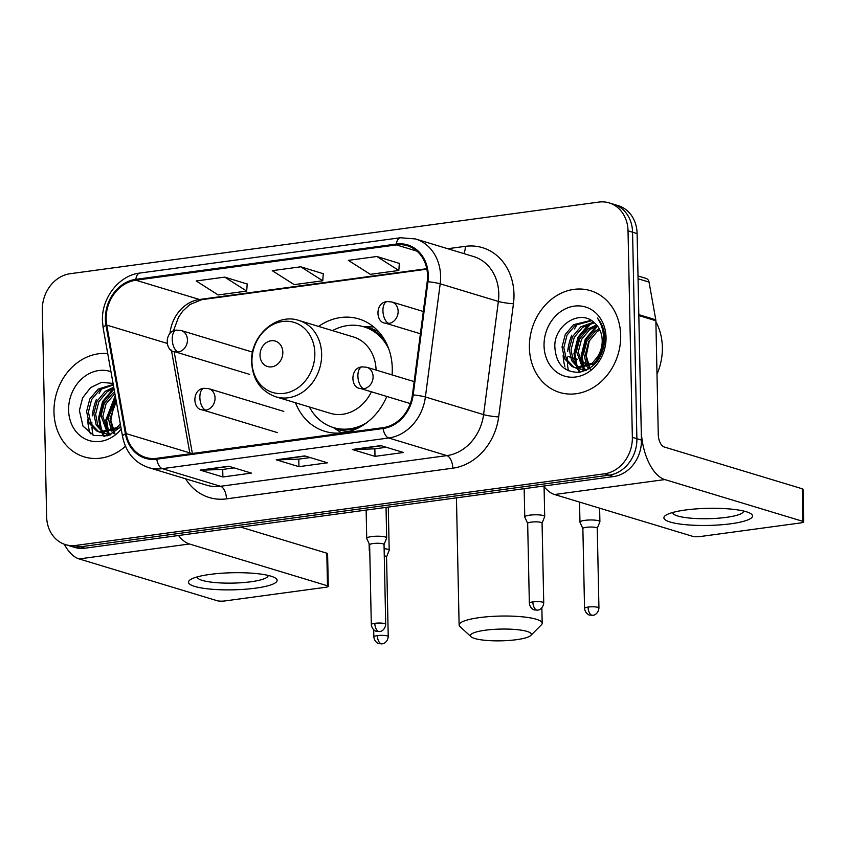<?xml version="1.0" encoding="UTF-8"?>
<svg xmlns="http://www.w3.org/2000/svg" width="846" height="846" viewBox="0 0 846 846"><rect width="100%" height="100%" fill="white"/><g stroke="black" fill="none" stroke-linecap="round" stroke-linejoin="round"><path stroke-width="1.27" d="M295.487 402.77A58.723 49.576 -73.2 0 0 324.853 431.333A58.723 49.576 -73.2 0 0 386.802 396.467M392.079 374.915A58.723 49.576 -73.2 0 0 392.269 368.306A58.723 49.576 -73.2 0 0 358.884 318.942A58.723 49.576 -73.2 0 0 318.604 326.419M65.523 544.634L74.607 547.383A33.237 28.066 -73.2 0 0 84.928 548.187L613.593 476.562A33.237 28.066 -73.2 0 0 641.437 440.089L637.112 233.581A33.237 28.066 -73.2 0 0 618.225 205.641L613.678 204.267A33.237 28.066 -73.2 0 1 632.565 232.206A33.237 28.066 -73.2 0 0 613.678 204.267L609.131 202.881A33.237 28.066 -73.2 0 0 598.82 202.088L70.144 273.713A33.237 28.066 -73.2 0 0 42.3 310.186L46.625 516.684A33.237 28.066 -73.2 0 0 65.523 544.634A33.237 28.066 -73.2 0 0 75.833 545.427L604.509 473.802A33.237 28.066 -73.2 0 0 632.353 437.34L628.028 230.831A33.237 28.066 -73.2 0 0 609.131 202.881M70.059 546.008A33.237 28.066 -73.2 0 0 80.381 546.802L609.057 475.177A33.237 28.066 -73.2 0 0 636.89 438.714L632.565 232.206L636.89 438.714A33.237 28.066 -73.2 0 1 609.057 475.177L80.381 546.802A33.237 28.066 -73.2 0 1 70.059 546.008M53.975 412.15A53.182 44.901 -73.2 0 0 84.198 456.861A53.182 44.901 -73.2 0 0 125.462 446.276A53.182 44.901 -73.2 0 1 84.198 456.861A53.182 44.901 -73.2 0 1 53.975 412.15A53.182 44.901 -73.2 0 1 107.728 353.617A53.182 44.901 -73.2 0 0 53.975 412.15M529.395 347.738A53.182 44.901 -73.2 0 0 559.629 392.449A53.182 44.901 -73.2 0 0 620.678 335.376A53.182 44.901 -73.2 0 0 590.445 290.654A53.182 44.901 -73.2 0 0 529.395 347.738A53.182 44.901 -73.2 0 0 559.629 392.449A53.182 44.901 -73.2 0 0 620.678 335.376A53.182 44.901 -73.2 0 0 590.445 290.654A53.182 44.901 -73.2 0 0 529.395 347.738M106.152 319.111A35.458 29.938 106.8 0 1 135.846 280.216L396.383 244.917A35.458 29.938 106.8 0 1 407.391 245.763A35.458 29.938 106.8 0 1 427.209 281.676L412.425 394.849A35.458 29.938 106.8 0 1 383.058 427.653L156.732 458.31A35.458 29.938 106.8 0 1 145.734 457.464A35.458 29.938 106.8 0 1 126.17 433.628L106.744 325.086A35.458 29.938 106.8 0 1 106.152 319.111M105.39 319.217A36.336 30.678 -73.2 0 0 105.993 325.34L125.42 433.882A36.336 30.678 -73.2 0 0 156.753 459.188L383.079 428.52A36.336 30.678 -73.2 0 0 413.176 394.902L427.96 281.729A36.336 30.678 -73.2 0 0 396.362 244.05L135.836 279.339A36.336 30.678 -73.2 0 0 105.39 319.217M399.344 263.413L376.851 256.497L348.319 260.367L370.294 274.337L398.826 270.466L399.344 263.318M247.201 284.023L224.708 277.118L196.187 280.978L218.162 294.947L246.683 291.077L247.212 283.928M323.267 273.723L300.774 266.807L272.253 270.667L294.228 284.637L322.76 280.777L323.278 273.618M228.674 466.231L251.399 473.104L222.879 476.975L200.142 470.09L228.674 466.231M380.806 445.62L403.531 452.494L375.011 456.364L352.285 449.48L380.806 445.62M304.74 455.92L327.465 462.804L298.945 466.664L276.219 459.79L304.74 455.92M298.945 466.664L298.786 459.124M310.207 457.58L298.67 459.135L277.002 459.896A8.862 4.431 -97.7 0 1 276.219 459.79M375.011 456.364L374.852 448.814M386.273 447.27L374.736 448.835L353.068 449.586A8.862 4.431 -97.7 0 1 352.285 449.48M222.879 476.975L222.72 469.424M234.141 467.88L222.604 469.445L200.936 470.196A8.862 4.431 -97.7 0 1 200.142 470.09M300.774 266.807L322.76 280.777M224.708 277.118L246.683 291.077M376.851 256.497L398.826 270.466M102.154 388.134A55.392 46.773 -73.2 0 0 99.141 393.327M96.296 399.608A55.392 46.773 -73.2 0 0 92.246 415.904M91.833 422.101A55.392 46.773 -73.2 0 0 91.844 424.449A55.392 46.773 -73.2 0 0 91.865 425.316M113.227 433.385L112.243 432.105M111.566 431.09L108.246 417.998L115.881 399.153M114.157 432.814L113.364 431.64M112.719 430.508L110.054 418.548L116.272 401.374M110.329 434.876L107.981 433.184M107.209 432.475L101.034 415.82L104.259 403.32L112.539 393.453L114.612 392.058M110.9 434.622L109.007 433.025M108.256 432.253L102.842 416.359L106.057 403.87L114.887 393.602M110.244 434.918L104.047 433.205M103.191 432.74L96.169 424.978L93.821 413.631L97.047 401.141L105.316 391.264L113.745 387.214M109.716 435.13L106.681 434.262M107.59 434.516L104.999 433.289M104.174 432.771L97.734 425.02L95.619 414.18L98.845 401.691L107.125 391.814L113.924 388.24M120.312 423.92L116.875 427.621L99.468 432.084L96.592 430.9L89.137 423.159L86.599 411.442L89.824 398.952L98.104 389.086L113.248 384.444M120.714 426.162L118.683 428.171L101.266 432.634L99.468 432.084M100.378 432.327L98.39 431.439L90.945 423.698L88.407 411.991L91.632 399.502L99.913 389.625L113.332 384.93M115.109 434.284L110.826 420.293L113.967 404.8M110.963 371.68A36.114 30.498 -73.2 0 0 68.611 410.162A36.114 30.498 -73.2 0 0 87.889 440.121A36.114 30.498 -73.2 0 0 121.232 429.091M113.068 383.439L101.605 382.318L90.628 387.595L82.633 397.81L79.376 410.469L82.961 426.077L93.821 435.5L108.002 435.753L120.841 426.881M91.971 427.272A55.392 46.773 -73.2 0 0 93.028 435.182M104.798 436.536L102.673 432.983M102.525 432.687L102.281 432.158M101.657 430.709L99.458 418.199L103.466 401.882L114.051 388.959M109.737 434.876L109.494 434.347M108.595 432.158L106.67 420.388L115.447 396.753M104.164 436.642L101.806 432.782M101.71 432.592L101.108 431.291M100.304 429.208L98.559 417.924L102.578 401.586L113.597 388.346M108.923 434.77L108.33 433.48M107.527 431.397L105.771 420.113L115.246 395.653M255.524 588.171A44.32 8.545 -1.2 0 1 204.669 588.456A44.32 8.545 -1.2 0 1 191.08 579.246A44.32 8.545 -1.2 0 1 210.072 574.402A44.32 8.545 -1.2 0 1 274.39 577.501A44.32 8.545 -1.2 0 1 255.524 588.171M197.245 576.898A35.458 6.842 178.8 0 0 197.245 577.014A35.458 6.842 178.8 0 0 215.265 582.577A35.458 6.842 178.8 0 0 250.871 581.773A35.458 6.842 178.8 0 0 268.14 575.523A35.458 6.842 178.8 0 0 268.129 575.417M87.73 419.711A44.32 37.414 -73.2 0 0 89.422 430.741M89.983 432.613A44.32 37.414 -73.2 0 0 90.395 433.818M64.233 544.211A44.32 22.155 82.3 0 0 79.122 558.931L217.189 600.734A5.541 1.068 178.8 0 0 224.782 600.946L325.573 587.293A5.541 1.068 178.8 0 0 328.28 586.32A5.541 1.068 178.8 0 0 327.487 585.792L326.81 553.189L240.624 527.09M178.527 535.507A44.32 22.155 82.3 0 0 189.43 543.989L327.487 585.792M326.81 553.189A5.541 1.068 -1.2 0 1 327.592 553.707L328.28 586.32M516.504 639.682A30.467 5.88 178.8 0 0 530.77 635.483A30.467 5.88 178.8 0 0 518.397 629.794A30.467 5.88 178.8 0 0 485.255 630.228A30.467 5.88 178.8 0 0 471.032 636.731A30.467 5.88 178.8 0 0 516.504 639.682M471.032 636.731L459.949 626.516A41.549 8.016 -1.2 0 1 459.114 624.961A41.549 8.016 -1.2 0 1 479.344 617.633A41.549 8.016 -1.2 0 1 521.073 616.692A41.549 8.016 -1.2 0 1 542.18 623.216A41.549 8.016 -1.2 0 1 541.408 624.813L530.77 635.483M282.828 352.264A13.293 11.22 -73.2 0 0 271.143 340.758A13.293 11.22 -73.2 0 0 260.008 355.352A13.293 11.22 -73.2 0 0 271.693 366.847A13.293 11.22 -73.2 0 0 282.828 352.264M376.089 370.072A39.889 33.671 -73.2 0 0 353.427 336.962L298.966 320.475C276.325 312.576 250.109 336.105 251.611 362.225C252.732 379.759 260.811 391.296 275.849 396.816A39.889 33.671 -73.2 0 0 321.639 354.009A39.889 33.671 -73.2 0 0 298.966 320.475M388.896 349.261A52.621 44.436 -73.2 0 0 363.939 326.831A52.621 44.436 -73.2 0 0 332.499 330.627M384.274 339.331A52.621 44.436 -73.2 0 0 366.212 327.518L363.939 326.831M309.382 406.979A52.621 44.436 -73.2 0 0 333.44 427.568L335.714 428.256A52.621 44.436 -73.2 0 0 357.287 428.457M333.44 427.568A52.621 44.436 -73.2 0 0 366.646 422.757M275.849 396.816L330.31 413.313A39.889 33.671 -73.2 0 0 371.405 391.804M386.559 556.869L389.16 550.397A9.972 1.925 178.8 0 0 389.192 550.238A9.972 1.925 178.8 0 0 387.785 549.287A9.972 1.925 178.8 0 0 384.126 548.673M386.537 556.932A7.202 1.385 178.8 0 0 386.559 556.816A7.202 1.385 178.8 0 0 385.543 556.129A7.202 1.385 178.8 0 0 384.274 555.854M369.744 550.037A9.972 1.925 178.8 0 0 369.258 550.651A9.972 1.925 178.8 0 0 369.29 550.809L369.787 551.899M597.265 528.327L599.867 521.845A9.972 1.925 178.8 0 0 599.899 521.686A9.972 1.925 178.8 0 0 598.492 520.734A9.972 1.925 178.8 0 0 584.819 520.353A9.972 1.925 178.8 0 0 579.965 522.109A9.972 1.925 178.8 0 0 579.996 522.268L582.873 528.623M597.244 528.38A7.202 1.385 178.8 0 0 597.265 528.264A7.202 1.385 178.8 0 0 596.25 527.587A7.202 1.385 178.8 0 0 586.373 527.301A7.202 1.385 178.8 0 0 582.873 528.57A7.202 1.385 178.8 0 0 582.894 528.687M384.042 544.56L386.643 538.088A9.972 1.925 178.8 0 0 386.664 537.929A9.972 1.925 178.8 0 0 385.258 536.977A9.972 1.925 178.8 0 0 374.027 536.332A9.972 1.925 178.8 0 0 366.73 538.342A9.972 1.925 178.8 0 0 366.773 538.5L369.639 544.866M384.01 544.623A7.202 1.385 178.8 0 0 384.031 544.507A7.202 1.385 178.8 0 0 383.016 543.819A7.202 1.385 178.8 0 0 373.139 543.544A7.202 1.385 178.8 0 0 369.639 544.813A7.202 1.385 178.8 0 0 369.66 544.919M542.064 523.156L544.665 516.673A9.972 1.925 178.8 0 0 544.697 516.515A9.972 1.925 178.8 0 0 543.291 515.563A9.972 1.925 178.8 0 0 532.06 514.928A9.972 1.925 178.8 0 0 524.763 516.938A9.972 1.925 178.8 0 0 524.795 517.096L527.671 523.452M542.043 523.209A7.202 1.385 178.8 0 0 542.064 523.092A7.202 1.385 178.8 0 0 541.049 522.416A7.202 1.385 178.8 0 0 531.172 522.13A7.202 1.385 178.8 0 0 527.671 523.399A7.202 1.385 178.8 0 0 527.693 523.515M730.944 523.759A44.32 8.545 -1.2 0 1 680.099 524.055A44.32 8.545 -1.2 0 1 666.5 514.844A44.32 8.545 -1.2 0 1 685.493 510.001A44.32 8.545 -1.2 0 1 749.82 513.099A44.32 8.545 -1.2 0 1 730.944 523.759M672.676 512.486A35.458 6.842 178.8 0 0 672.676 512.602A35.458 6.842 178.8 0 0 690.685 518.164A35.458 6.842 178.8 0 0 726.302 517.361A35.458 6.842 178.8 0 0 743.56 511.111A35.458 6.842 178.8 0 0 743.56 511.005M563.161 355.309A44.32 37.414 -73.2 0 0 564.842 366.329M565.414 368.2A44.32 37.414 -73.2 0 0 565.826 369.406M638.836 315.579L641.215 429.218A44.32 22.155 82.3 0 0 664.85 479.576L802.917 521.379L802.23 488.777L664.163 446.974A11.083 5.541 -97.7 0 1 658.262 434.379L655.872 320.74L638.836 315.579A5.541 4.674 -73.2 0 0 638.741 314.638M543.65 486.038A44.32 22.155 82.3 0 0 554.553 494.519L692.62 536.322A5.541 1.068 178.8 0 0 700.213 536.544L801.003 522.881A5.541 1.068 178.8 0 0 803.7 521.908A5.541 1.068 178.8 0 0 802.917 521.379M802.23 488.777A5.541 1.068 -1.2 0 1 803.013 489.305L803.7 521.908M638 275.955L645.984 278.366A5.541 4.674 106.8 0 1 649.041 282.088L655.787 319.799A5.541 4.674 106.8 0 1 655.872 320.74M656.993 374.186A55.392 46.773 -73.2 0 0 662.355 347.156A55.392 46.773 -73.2 0 0 655.893 321.723M577.585 323.722A55.392 46.773 -73.2 0 0 574.561 328.925M571.716 335.196A55.392 46.773 -73.2 0 0 567.666 351.492M567.264 357.689A55.392 46.773 -73.2 0 0 567.264 360.036A55.392 46.773 -73.2 0 0 567.296 360.904M588.657 368.983L587.663 367.703M586.987 366.678L583.677 353.586L586.902 341.097L595.182 331.23L599.232 328.766M589.577 368.401L588.795 367.227M588.15 366.107L585.474 354.136L588.7 341.647L596.98 331.769L599.825 329.929M585.76 370.463L583.402 368.771M582.63 368.073L576.464 351.407L579.679 338.918L587.959 329.041L596.578 324.949M586.331 370.21L584.438 368.613M583.687 367.841L578.262 351.947L581.488 339.458L589.768 329.591L597.276 325.784M585.665 370.506L579.468 368.793M578.622 368.327L571.6 360.565L569.242 349.218L572.467 336.729L580.747 326.852L593.681 322.167M585.146 370.728L582.111 369.861M583.021 370.104L580.43 368.877M579.595 368.359L573.165 360.608L571.05 349.768L574.275 337.279L582.545 327.402L594.378 322.781M597.519 356.822A25.042 21.139 -73.2 0 0 602.204 340.367A25.042 21.139 -73.2 0 0 594.41 322.812C580.314 308.621 554.627 324.906 554.796 346.056C555.737 363.748 563.88 372.483 579.214 372.272C594.252 368.793 602.786 358.08 604.827 340.145L604.837 338.294C604.594 330.247 602.098 323.489 597.361 318.022C601.665 324.325 603.716 331.431 603.494 339.352C603.187 346.099 601.189 351.925 597.519 356.822L592.306 363.209L574.889 367.672L572.012 366.487L564.568 358.746L562.03 347.029L565.255 334.54L573.535 324.674L591.164 320.37M603.261 342.313L600.85 354.326L594.104 363.759L576.697 368.222L574.889 367.672M575.798 367.915L573.821 367.037L566.365 359.286L563.827 347.579L567.053 335.09L575.333 325.213L591.692 320.708M590.529 369.871L586.246 355.88L589.387 340.388M544.041 345.76A36.114 30.498 -73.2 0 0 575.777 376.988A36.114 30.498 -73.2 0 0 606.032 337.353A36.114 30.498 -73.2 0 0 574.297 306.125A36.114 30.498 -73.2 0 0 544.041 345.76M567.391 362.86A55.392 46.773 -73.2 0 0 568.449 370.77M580.219 372.134L578.093 368.57M577.088 366.307L574.889 353.787L578.907 337.448L591.248 323.288M585.168 370.463L584.914 369.935M584.026 367.756L582.101 355.976L586.119 339.637L597.53 326.112M579.584 372.229L577.226 368.37M577.131 368.179L576.538 366.878M575.735 364.795L573.979 353.522L577.998 337.173L589.028 323.933M584.343 370.358L583.751 369.068M582.947 366.984L581.202 355.701L585.221 339.362L596.24 326.122M84.928 548.187L75.833 545.427M637.112 233.581L628.028 230.831M641.437 440.089L632.353 437.34M613.593 476.562L604.509 473.802M135.846 280.216L199.487 299.484A35.458 29.938 -73.2 0 0 169.993 333.356M447.735 248.713L465.289 246.345A11.083 5.541 -97.7 0 1 463.756 253.567M465.289 246.345A55.392 46.773 106.8 0 1 513.977 294.239A55.392 46.773 106.8 0 1 513.448 303.777L498.664 416.951A55.392 46.773 106.8 0 1 452.79 468.198L226.464 498.865A55.392 46.773 106.8 0 1 185.623 478.804M427.96 281.729A11.083 1.142 7.4 0 1 440.184 283.822L498.368 301.44A44.32 37.414 -73.2 0 0 498.78 293.805A44.32 37.414 -73.2 0 0 473.591 256.55L415.407 238.932A44.32 37.414 106.8 0 1 440.184 283.822L425.401 396.996A44.32 37.414 106.8 0 1 388.695 437.995L162.369 468.663A11.083 5.541 -97.7 0 1 156.753 459.188M396.362 244.05A11.083 5.541 -97.7 0 1 400.401 237.758L139.865 273.057C118.99 275.352 101.467 297.972 102.429 320.74L103.159 328.058A11.083 3.067 -10.1 0 1 105.993 325.34M383.079 428.52A11.083 5.541 82.3 0 0 388.695 437.995L446.878 455.613A44.32 37.414 -73.2 0 0 483.584 414.614L498.368 301.44A11.083 1.142 -172.6 0 0 513.448 303.777M413.176 394.902A11.083 1.142 7.4 0 1 425.401 396.996L483.584 414.614A11.083 1.142 -172.6 0 0 498.664 416.951M103.159 328.058L122.575 436.61A11.083 3.067 -10.1 0 1 125.42 433.882M226.464 498.865A11.083 5.541 -97.7 0 0 220.552 486.281L162.369 468.663A44.32 37.414 106.8 0 1 148.61 467.595L206.794 485.213A44.32 37.414 -73.2 0 0 220.552 486.281L446.878 455.613A11.083 5.541 -97.7 0 1 452.79 468.198M139.865 273.057A11.083 5.541 82.3 0 0 135.836 279.339M396.383 244.917L417.015 251.156M426.775 268.69L199.487 299.484A19.944 9.972 -97.7 0 0 201.75 299.674L189.832 304.549L182.651 311.222L178.464 317.313L173.419 330.976M106.744 325.086L167.074 343.36M126.17 433.628L189.8 452.896A35.458 29.938 -73.2 0 0 189.98 453.805M171.4 350.064L189.8 452.896A19.944 5.52 169.9 0 1 191.46 453.604M305.226 456.068L277.002 459.896M229.16 466.379L200.936 470.196M381.292 445.757L353.068 449.586M189.43 543.989L79.122 558.931M314.839 353.173A36.642 30.932 -73.2 0 0 282.638 321.491A36.642 30.932 -73.2 0 0 251.939 361.686A36.642 30.932 -73.2 0 0 284.14 393.369A36.642 30.932 -73.2 0 0 314.839 353.173M333.916 427.716A53.118 44.849 -73.2 0 0 348.943 431.555M379.05 332.118A53.118 44.849 -73.2 0 0 364.415 326.979M249.707 374.418L174.71 351.703C164.78 351.291 164.198 330.902 176.433 330.13A11.083 5.541 82.3 0 0 172.235 339.383A11.083 5.541 -97.7 0 0 178.146 351.978A11.083 9.359 -73.2 0 0 187.431 339.817A11.083 9.359 -73.2 0 0 181.129 330.5L252.563 352.126M174.71 351.703A11.083 9.359 -73.2 0 0 178.146 351.978M377.337 635.621A7.202 1.385 178.8 0 0 373.837 636.89C374.641 642.749 379.262 643.912 378.871 643.605L382.001 643.88A7.202 3.596 82.3 0 1 381.176 643.806A7.202 3.596 -97.7 0 1 377.337 635.621A7.202 1.385 178.8 0 1 384.57 635.462A7.202 1.385 178.8 0 1 388.229 636.594L386.559 556.816M420.399 333.758L385.416 323.161C375.487 322.749 374.915 302.35 387.14 301.578A11.083 5.541 82.3 0 0 382.942 310.842A11.083 5.541 -97.7 0 0 388.853 323.426A11.083 9.359 -73.2 0 0 398.138 311.265A11.083 9.359 -73.2 0 0 391.835 301.959L423.317 311.487M385.416 323.161A11.083 9.359 -73.2 0 0 388.853 323.426M588.044 607.079A7.202 1.385 178.8 0 0 584.544 608.348C585.358 614.196 589.969 615.359 589.577 615.063L592.708 615.328A7.202 3.596 82.3 0 1 591.893 615.264A7.202 3.596 -97.7 0 1 588.044 607.079A7.202 1.385 178.8 0 1 595.277 606.91A7.202 1.385 178.8 0 1 598.936 608.041L597.265 528.264M583.983 367.65A9.972 8.418 -73.2 0 0 582.767 363.262M581.636 361.676A9.972 8.418 -73.2 0 0 579.309 359.962M374.81 623.312A7.202 1.385 178.8 0 0 371.309 624.581C372.124 630.439 376.734 631.602 376.343 631.306L379.473 631.571A7.202 3.596 82.3 0 1 378.659 631.497A7.202 3.596 -97.7 0 1 374.81 623.312A7.202 1.385 178.8 0 1 382.043 623.153A7.202 1.385 178.8 0 1 385.713 624.285L384.031 544.507M277.34 432.581L202.342 409.876C192.412 409.464 191.831 389.065 204.066 388.293A11.083 5.541 82.3 0 0 199.868 397.546A11.083 5.541 -97.7 0 0 205.779 410.141A11.083 9.359 -73.2 0 0 215.053 397.98A11.083 9.359 -73.2 0 0 208.761 388.663L283.759 411.378M202.342 409.876A11.083 9.359 -73.2 0 0 205.779 410.141M532.843 601.908A7.202 1.385 178.8 0 0 529.342 603.177C530.146 609.025 534.767 610.188 534.376 609.892L537.506 610.156A7.202 3.596 82.3 0 1 536.692 610.093A7.202 3.596 -97.7 0 1 532.843 601.908A7.202 1.385 178.8 0 1 540.076 601.739A7.202 1.385 178.8 0 1 543.735 602.87L542.064 523.092M410.31 403.584L360.375 388.462C350.445 388.05 349.863 367.65 362.099 366.878A11.083 5.541 82.3 0 0 357.9 376.142A11.083 5.541 -97.7 0 0 363.812 388.726A11.083 9.359 -73.2 0 0 373.086 376.576A11.083 9.359 -73.2 0 0 366.794 367.259L414.159 381.599M360.375 388.462A11.083 9.359 -73.2 0 0 363.812 388.726M664.85 479.576L554.553 494.519M638.815 314.659L655.787 319.799M649.041 282.088L638.064 278.768M122.575 436.61C125.885 452.409 134.567 462.741 148.61 467.595M415.407 238.932L400.401 237.758M174.117 351.513L192.359 453.488M426.87 269.176L201.75 299.674M541.863 607.872L542.18 623.216M456.449 497.85L459.114 624.961M333.07 427.452L341.657 432.909M363.569 326.725L373.742 326.947M388.293 507.082L389.192 550.238M176.433 330.13L181.129 330.5M369.11 543.692L369.258 550.651M373.837 636.89L373.678 629.784M388.229 636.594C387.595 642.812 382.551 643.996 383.122 643.637L382.001 643.88M567.941 356.43L570.267 357.139M572.076 357.689L574.254 358.344M575.153 358.619L577.48 359.317M599.624 508.16L599.899 521.686M589.599 368.391L588.996 367.555M585.464 363.674L582.45 361.443M581.519 360.904L579.298 359.899M387.14 301.578L391.835 301.959M579.542 502.09L579.965 522.109M584.544 608.348L582.873 528.57M598.936 608.041C598.302 614.27 593.258 615.454 593.829 615.084L592.708 615.328M366.138 510.085L366.73 538.342M386.03 507.389L386.664 537.929M371.309 624.581L369.639 544.813M385.713 624.285C385.067 630.503 380.023 631.698 380.594 631.328L379.473 631.571M204.066 388.293L208.761 388.663M524.171 488.671L524.763 516.938M544.073 486.577L544.697 516.515M529.342 603.177L527.671 523.399M543.735 602.87C543.1 609.099 538.056 610.283 538.627 609.913L537.506 610.156M362.099 366.878L366.794 367.259"/></g></svg>
